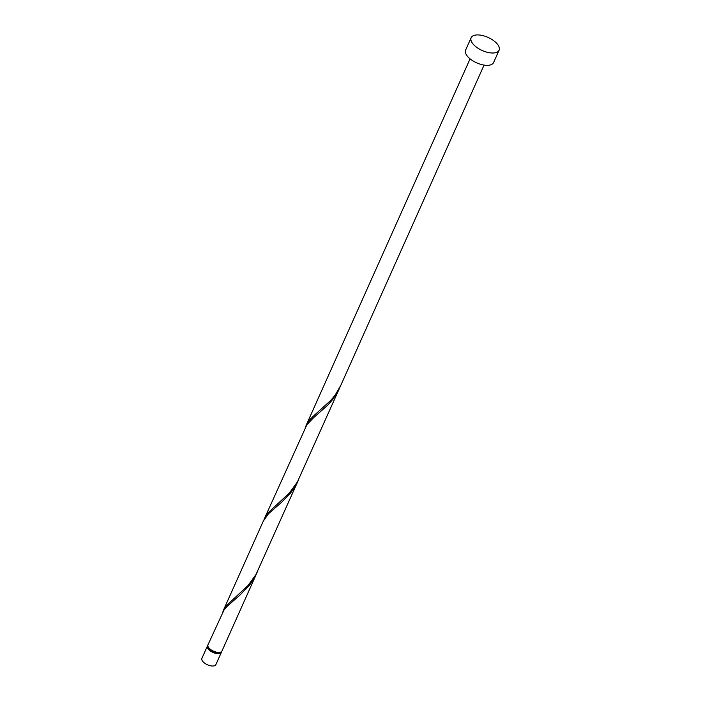 <?xml version="1.0" encoding="UTF-8"?>
<svg xmlns="http://www.w3.org/2000/svg" width="701" height="701" viewBox="0 0 701 701"><rect width="100%" height="100%" fill="white"/><g stroke="black" fill="none" stroke-linecap="round" stroke-linejoin="round"><path stroke-width="1.05" d="M221.402 652.272L215.873 664.618A7.658 3.584 -155.9 0 1 213.656 665.95A7.658 3.584 -155.9 0 1 205.323 663.628A7.658 3.584 -155.9 0 1 201.897 658.37L207.426 646.015A7.658 3.584 24.1 0 0 210.843 651.282A7.658 3.584 24.1 0 0 219.176 653.604A7.658 3.584 24.1 0 0 221.402 652.272A7.658 3.584 24.1 0 0 221.551 651.597M208.048 646.541A6.887 3.225 24.1 0 0 211.395 651.185A6.887 3.225 24.1 0 0 218.703 653.157A6.887 3.225 24.1 0 0 220.596 652.158M499.103 50.209L493.574 62.564A15.308 7.168 -155.9 0 1 489.132 65.219A15.308 7.168 -155.9 0 1 472.465 60.575A15.308 7.168 -155.9 0 1 465.622 50.06L471.151 37.705A15.308 7.168 -155.9 0 1 475.593 35.05A15.308 7.168 -155.9 0 1 492.26 39.694A15.308 7.168 -155.9 0 1 499.103 50.209A15.308 7.168 -155.9 0 1 494.652 52.873A15.308 7.168 -155.9 0 1 477.994 48.229A15.308 7.168 -155.9 0 1 471.151 37.705M264.61 518.179L306.872 424.762L313.741 417.559L327.621 405.283L333.019 399.114L339.415 388.442L297.461 481.824L289.469 492.882L267.957 512.887L264.005 519.686M484.058 65.097L340.739 385.48L335.209 394.987L330.907 400.253L312.786 416.666L309.395 420.25L305.443 427.058M339.415 388.442L340.055 386.952M256.548 573.698L221.954 651.036A7.658 3.584 24.1 0 1 219.728 652.368A7.658 3.584 24.1 0 1 211.395 650.046A7.658 3.584 24.1 0 1 207.978 644.78L224.005 610.028L227.054 606.4L239.987 595.044L249.249 585.51L253.219 579.937L257.179 572.218M223.172 610.808L263.287 521.132L268.492 513.772L281.425 502.407L290.687 492.882L294.657 487.309L297.986 481.07L256.023 574.452L248.04 585.51L226.519 605.515L222.567 612.315M297.986 481.07L298.617 479.589M207.829 645.455A7.658 3.584 24.1 0 0 207.426 646.015M306.048 425.551L470.082 58.849"/></g></svg>
